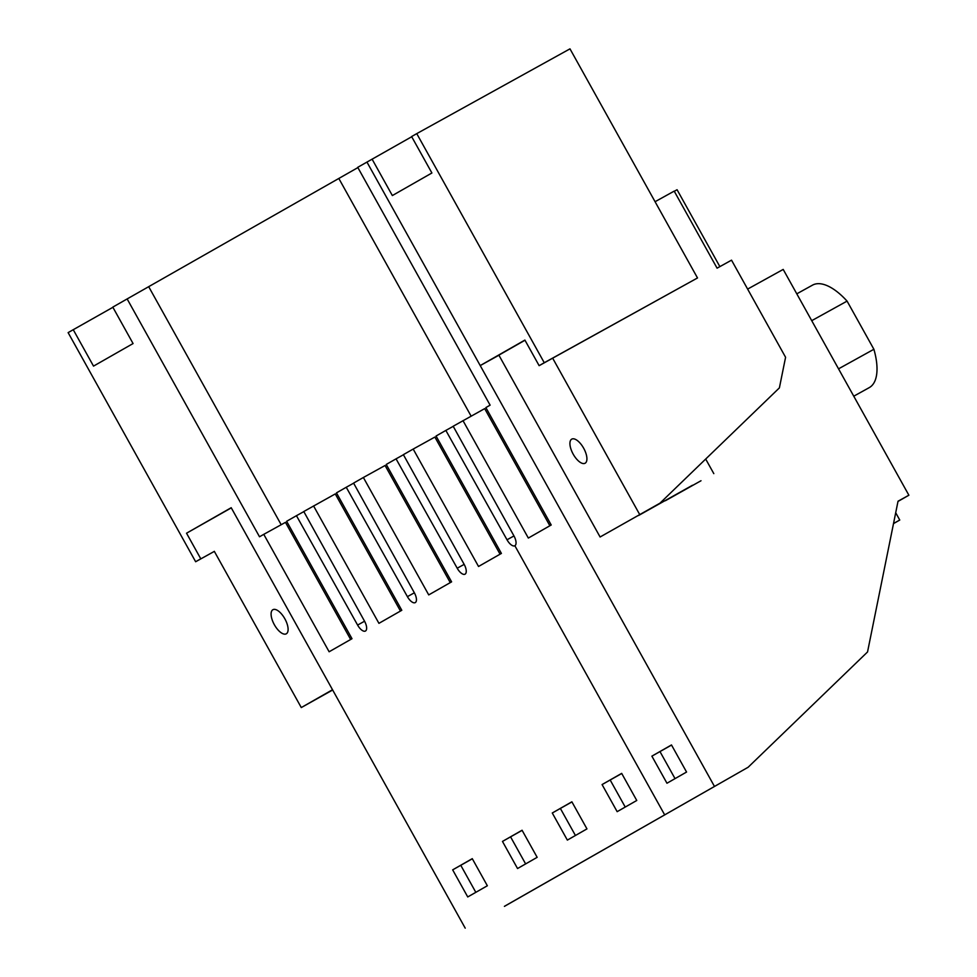 <?xml version="1.0" encoding="UTF-8"?>
<svg xmlns="http://www.w3.org/2000/svg" width="977" height="977" viewBox="0 0 977 977"><rect width="100%" height="100%" fill="white"/><g stroke="black" fill="none" stroke-linecap="round" stroke-linejoin="round"><path stroke-width="1.47" d="M747.625 289.094L783.2 269.42L908.879 495.217L898.034 501.213L867.539 651.964L748.138 767.25L504.523 906.265M748.138 767.25L504.413 906.375M400.46 611.04L335.27 493.922L303.774 511.521L364.506 621.14A9.098 3.981 61 0 1 365.459 631.02A9.098 3.981 61 0 1 365.447 631.032A9.098 3.981 61 0 1 365.276 631.118A9.098 3.981 61 0 1 357.606 625.072L296.446 515.697L286.64 521.291L352.001 638.714L329.127 651.769L263.766 534.346L259.516 536.776L127.144 298.938L112.795 307.12L133.067 343.55L93.523 366.119L73.251 329.701L68.121 332.62L195.644 561.738L214.342 551.382M195.644 561.738L200.773 558.807L186.534 533.21L231.207 507.71L465.211 928.15M549.868 525.76L484.677 408.63L453.181 426.241L513.914 535.848A9.098 3.981 61 0 1 514.867 545.74A9.098 3.981 61 0 1 514.855 545.752A9.098 3.981 61 0 1 514.696 545.825A9.098 3.981 61 0 1 507.014 539.793L445.854 430.417L436.06 436.011L501.409 553.422L478.535 566.477L413.186 449.066L403.379 454.659L464.112 564.279A9.098 3.981 61 0 1 465.064 574.171A9.098 3.981 61 0 1 465.052 574.183A9.098 3.981 61 0 1 464.881 574.256A9.098 3.981 61 0 1 457.212 568.223L396.051 458.848L386.257 464.441L451.606 581.852L428.732 594.908L363.371 477.497L353.576 483.09L414.309 592.709A9.098 3.981 61 0 1 415.262 602.601A9.098 3.981 61 0 1 415.249 602.601A9.098 3.981 61 0 1 415.078 602.687A9.098 3.981 61 0 1 407.409 596.654L346.249 487.267L336.454 492.872L401.803 610.283L378.929 623.338L313.568 505.927M552.274 812.998L567.356 840.098L586.957 828.899L571.875 801.812L552.274 812.998L571.936 801.922M467.739 896.947L487.352 885.76L472.27 858.661L452.669 869.86L467.739 896.947M617.159 811.667L636.76 800.481L621.677 773.381L602.076 784.568L617.159 811.667M517.541 868.529L537.155 857.33L522.072 830.242L502.471 841.429L517.541 868.529M357.887 167.604L127.144 298.938M411.72 136.743L357.729 167.323L490.112 405.162L485.862 407.58L551.211 524.991L528.337 538.058L462.988 420.635M148.834 286.933L281.181 524.71M350.658 639.471L285.467 522.353L263.766 534.346M303.823 511.618L296.446 515.697M452.669 869.86L472.331 858.771M475.823 892.343L460.802 865.353M908.879 495.217L897.985 501.433M363.371 477.497L385.072 465.492L450.263 582.622M413.186 449.066L434.875 437.061L500.065 554.191M893.503 523.611L899.756 520.045L895.701 512.742M893.528 523.489L899.756 520.045M353.625 483.188L346.249 487.267M502.471 841.429L522.133 830.34M525.626 863.912L510.605 836.923M403.428 454.757L396.051 458.848M575.429 835.482L560.407 808.504M453.23 426.338L445.854 430.417M602.076 784.568L621.738 773.491M625.231 807.063L610.21 780.073M498.917 355.225L480.22 365.581L714.236 786.009M651.879 756.149L666.961 783.236L686.562 772.05L671.48 744.95L651.879 756.149L671.541 745.06M675.034 778.632L660.012 751.643M838.535 368.842L873.89 349.277A58.571 25.585 61 0 1 869.225 387.637L853.764 396.198M811.728 320.664L847.071 301.111L873.89 349.277M796.792 293.833L812.51 285.137A58.571 25.585 61 0 1 847.071 301.111M186.534 533.21L231.293 507.869M73.251 329.701L112.892 307.303M497.22 356.08L524.979 340.24M372.078 159.129L392.351 195.559L431.895 172.99L411.61 136.56L416.752 133.629L544.262 362.736L539.133 365.667L524.893 340.081L480.22 365.581L366.937 162.06M416.752 133.629L569.982 48.85L697.505 277.957L544.262 362.736M539.133 365.667L697.505 277.957M600.098 536.996L659.976 503.179L600.098 536.996L498.881 355.164M639.642 514.427L552.664 358.18M583.648 448.199A13.788 6.021 -119 0 0 571.753 439.125A13.788 6.021 -119 0 0 573.194 454.171A13.788 6.021 -119 0 0 585.089 463.245A13.788 6.021 -119 0 0 583.648 448.199M659.976 503.179L779.39 387.881L785.581 357.277L731.529 260.163L717.081 268.162L674.191 191.126L655.066 201.714M674.277 191.272L677.073 189.733L719.866 266.623M692.51 485.239L638.543 515.514L692.51 485.239M665.386 500.725L701.01 480.745L665.386 500.725M332.51 689.738L301.282 707.568L214.305 551.321M284.832 618.771A13.788 6.021 -119 0 0 272.925 609.697A13.788 6.021 -119 0 0 274.366 624.743A13.788 6.021 -119 0 0 286.273 633.817A13.788 6.021 -119 0 0 284.832 618.771M332.668 690.006L301.282 707.568M514.867 545.74L664.433 814.439M364.555 621.225L357.606 625.072M471.122 416.141L338.836 178.486M414.358 592.795L407.409 596.654M464.16 564.376L457.212 568.223M513.963 535.946L507.014 539.793M705.687 459.043L713.808 473.625"/></g></svg>
